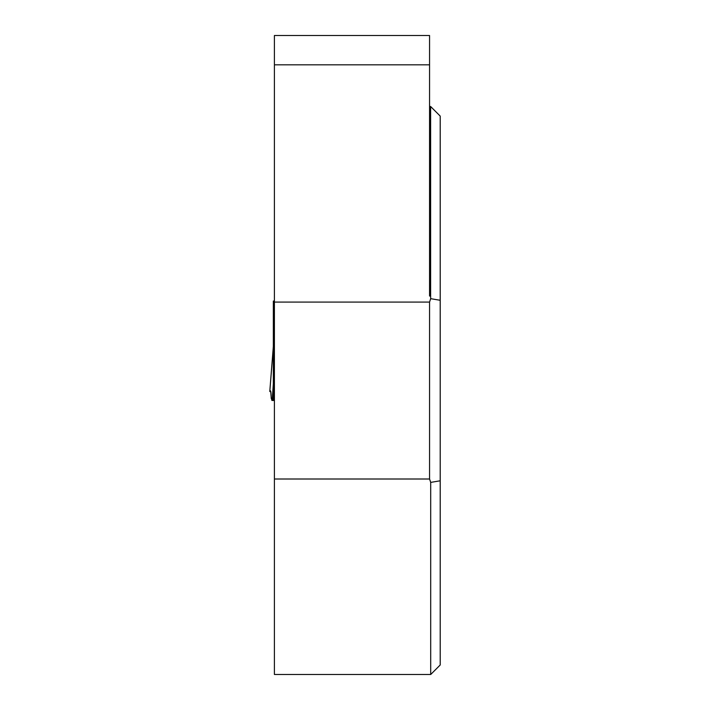 <?xml version="1.0" encoding="UTF-8"?>
<svg xmlns="http://www.w3.org/2000/svg" width="710" height="710" viewBox="0 0 710 710"><rect width="100%" height="100%" fill="white"/><g stroke="black" fill="none" stroke-linecap="round" stroke-linejoin="round"><path stroke-width="1.06" d="M429.559 64.832L274.406 64.832L274.406 35.5L429.559 35.5L429.559 296.043L430.624 296.043L430.624 106.509L429.559 106.509M274.406 479.002L274.406 674.482L430.695 674.482L430.695 482.392L429.559 479.002L274.406 479.002L274.406 64.832M430.695 674.5L440.209 664.986L440.209 116.094L430.624 106.509M429.559 479.002L429.559 302.078L430.668 298.679L430.624 296.043M430.668 298.679L440.209 300.277M440.209 480.794L430.695 482.392M429.559 302.078L274.406 302.078M270.341 390.899L269.8 391.45C270.608 389.497 271.069 391.485 271.185 397.396L271.894 400.44L273.341 400.484L273.341 301.067L274.406 301.067M274.406 359.358L273.341 359.358L273.341 356.118L274.406 356.029M274.406 308.167L273.341 308.167M273.323 346.622L269.791 391.467L270.847 391.849L269.809 391.529L270.315 390.899L270.75 391.45L271.255 398.479L272.196 400.44M269.8 391.45L273.341 346.462M272.187 400.484L273.341 383.728M273.341 400.484L274.406 400.484M273.341 374.871L274.406 374.871M274.406 305.327L273.341 305.327M273.341 400.307L274.406 400.307M273.341 396.757L274.406 396.757M273.341 395.781L274.406 395.781M273.341 393.819L274.406 393.819M273.341 376.327L274.406 376.327M273.341 372.359L274.406 372.359"/></g></svg>
